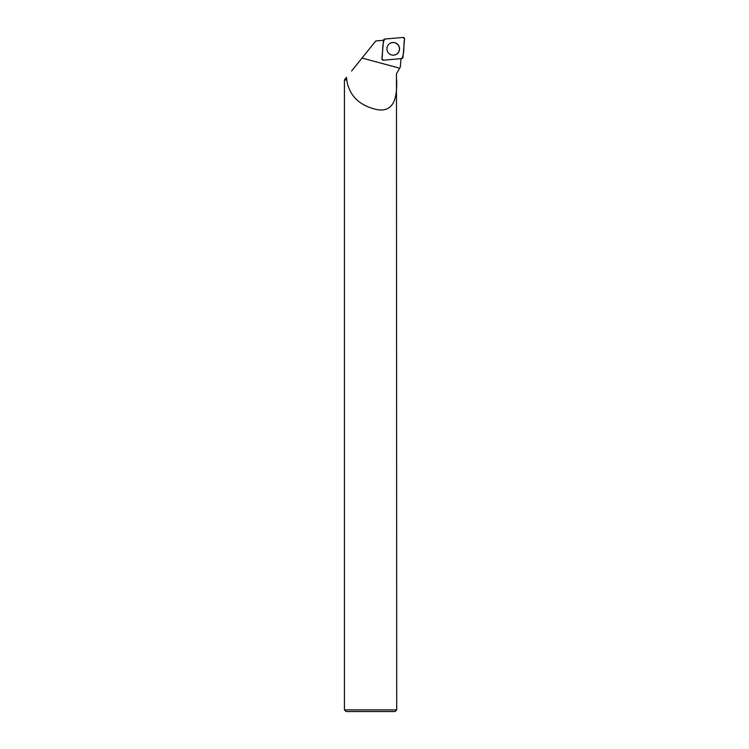 <?xml version="1.0" encoding="UTF-8"?>
<svg xmlns="http://www.w3.org/2000/svg" width="749" height="749" viewBox="0 0 749 749"><rect width="100%" height="100%" fill="white"/><g stroke="black" fill="none" stroke-linecap="round" stroke-linejoin="round"><path stroke-width="1.12" d="M383.329 60.201L401.782 58.591A1.311 1.301 85 0 0 402.962 57.401L404.572 38.864A1.311 1.301 85 0 0 403.159 37.45L384.705 39.06A1.311 1.301 85 0 0 383.525 40.249L381.915 58.787A1.311 1.301 85 0 0 383.329 60.201M397.7 44.341A6.338 6.31 85 0 0 388.169 45.043A6.338 6.31 85 0 0 388.909 53.432A6.338 6.31 85 0 0 397.766 53.245A6.338 6.31 85 0 0 397.7 44.341M396.67 79.909C397.11 95.544 395.023 112.743 377.075 109.616C359.389 105.684 349.268 95.778 346.712 79.909L346.506 77.325L344.428 79.909L344.428 709.902L396.717 709.902L396.464 73.739L400.294 67.12L401.052 58.562M396.427 79.656L396.474 73.739L399.676 68.187L362.02 58.057L351.581 71.024M346.909 79.656L344.671 79.656M383.525 40.277L375.773 40.961L362.02 58.057M346.712 79.909L344.428 79.909M344.428 709.902L346.075 711.55L395.069 711.55L396.717 709.902M388.89 53.413A6.282 6.254 85 0 0 397.897 52.964A6.282 6.254 85 0 0 397.101 43.948A6.282 6.254 85 0 0 388.16 45.062M384.714 39.06C381.775 44.406 383.151 52.402 381.915 58.778L383.338 60.201L401.773 58.591C404.713 53.245 403.337 45.249 404.572 38.873L403.149 37.45L384.714 39.06"/></g></svg>
